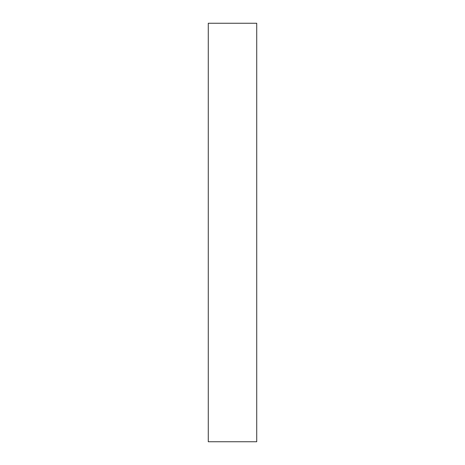<?xml version="1.0" encoding="UTF-8"?>
<svg xmlns="http://www.w3.org/2000/svg" width="465" height="465" viewBox="0 0 465 465"><rect width="100%" height="100%" fill="white"/><g stroke="black" fill="none" stroke-linecap="round" stroke-linejoin="round"><path stroke-width="0.7" d="M256.727 23.25L208.274 23.25L208.274 441.75L256.727 441.75L256.727 23.25"/></g></svg>
